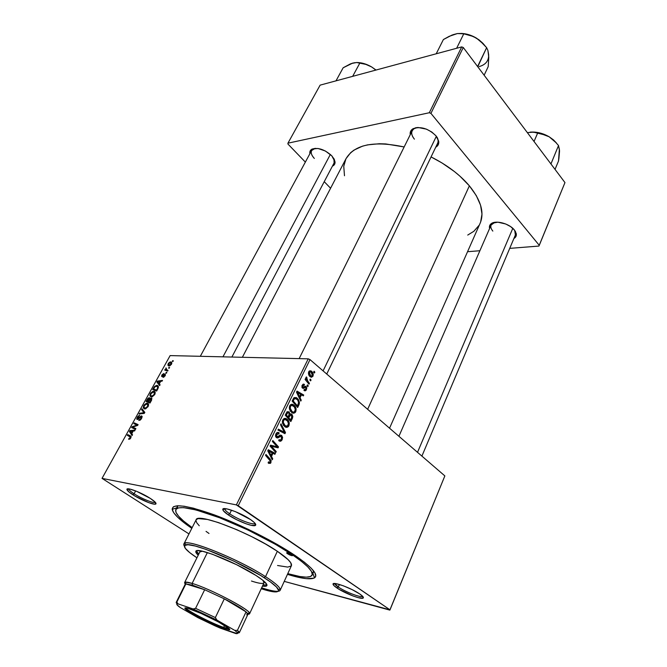<?xml version="1.0" encoding="UTF-8"?>
<svg xmlns="http://www.w3.org/2000/svg" width="667" height="667" viewBox="0 0 667 667"><rect width="100%" height="100%" fill="white"/><g stroke="black" fill="none" stroke-linecap="round" stroke-linejoin="round"><path stroke-width="1" d="M128.656 488.861L128.664 488.961C128.873 489.97 130.69 491.579 134.1 493.78L132.85 494.739C129.156 492.354 127.189 490.62 126.938 489.528C126.071 486.702 141.296 492.463 150.35 498.432L136.618 491.321L129.757 489.036L126.947 489.328L129.056 492.038L135.268 496.215L148.808 502.668L154.527 504.194L156.02 503.785L155.303 502.268L150.35 498.432C154.911 501.434 156.712 503.31 155.761 504.044C154.044 505.311 140.845 499.933 132.85 494.739L134.1 493.78C130.557 491.487 128.739 489.845 128.656 488.861M224.737 508.613L224.704 508.979C224.937 510.088 226.605 511.697 229.706 513.807L228.256 514.882C224.887 512.598 223.078 510.855 222.82 509.663C221.552 505.844 240.645 512.615 250.584 519.593L235.326 511.597L227.013 508.913L222.961 509.063L223.337 510.722L228.256 514.882L236.777 519.768L246.115 523.795L251.284 525.338L255.544 525.338L255.378 523.762L254.352 522.569L250.584 519.593C254.944 522.636 256.545 524.587 255.386 525.446C253.101 527.18 236.91 520.844 228.256 514.882L229.706 513.807C226.163 511.389 224.504 509.655 224.737 508.613M334.734 583.5L338.269 587.01L336.902 587.952C334.542 586.351 333.267 585.142 333.066 584.317C331.741 580.94 351.167 587.927 359.755 593.98L352.201 589.661L343.272 585.768L336.085 583.658L333.075 584.025L333.917 585.593L339.061 589.311L352.985 595.956L358.096 597.632L362.831 598.216L363.315 597.223L362.681 596.34L359.755 593.98C362.823 596.106 363.949 597.474 363.14 598.091C361.289 599.733 344.514 593.221 336.902 587.952L338.269 587.01C335.935 585.418 334.759 584.25 334.734 583.5M231.499 510.172L229.706 513.807L231.499 510.172M135.634 490.92L134.1 493.78L135.634 490.92M339.378 584.45L338.269 587.01L339.378 584.45M492.838 231.09C490.979 228.848 490.403 226.83 491.112 225.021L494.881 222.311L491.421 223.528C496.09 220.01 509.446 223.678 514.265 229.865L510.597 226.597L505.711 223.987L497.824 222.178L491.704 223.353L489.67 225.613L489.603 228.498C489.061 226.396 489.67 224.746 491.421 223.528M417.709 127.505L414.399 128.531C410.814 131.007 410.822 134.551 414.399 139.153C411.839 136.043 411.105 133.25 412.198 130.765C413.131 128.973 414.966 127.889 417.709 127.505M410.247 134.684C409.855 132.058 410.797 130.057 413.073 128.706C420.735 126.113 428.372 128.481 435.976 135.818L431.791 132.024L426.446 129.148L418.142 127.497L415.733 127.747L412.039 129.423L410.263 132.383L410.247 134.684M315.266 148.324L313.207 148.974C310.23 151.034 310.605 154.194 314.332 158.438C311.514 155.369 310.614 152.718 311.622 150.492L315.266 148.324M309.88 153.718C309.53 151.642 310.23 150.117 311.964 149.133C318.109 147.24 324.721 149.466 331.791 155.811L325.413 151.025L318.001 148.474L312.131 149.041L310.105 151.084L309.88 153.718M175.821 509.505C179.081 505.394 193.713 508.154 219.718 517.792C244.497 527.322 274.27 542.529 292.638 554.961L293.03 554.11L292.638 554.961L275.521 544.372L248.032 530.032L219.852 517.842L196.09 509.963L183.592 507.645L178.389 507.87L175.838 509.463L175.938 512.289L178.581 516.208L183.575 521.027L192.163 527.63C180.073 519.051 174.629 513.015 175.821 509.505L177.755 505.744L177.33 507.612M191.796 528.339C179.648 519.993 173.12 513.673 172.194 509.388C172.428 503.235 186.527 505.077 214.474 514.932C241.221 524.812 274.937 541.804 295.239 555.586L277.23 544.439L248.274 529.323L218.576 516.483L193.588 508.221L184.225 506.236L177.439 505.761L173.403 506.745L172.169 509.104L173.67 512.69L177.747 517.317L191.796 528.339M480.657 221.944L481.983 214.074L480.557 205.194L476.321 195.648L469.368 185.826L367.642 409.313L469.368 185.826L459.938 176.171L454.402 171.536L441.996 162.948L431.065 156.928C447.04 164.966 459.805 174.604 469.368 185.826C480.949 200.25 484.542 212.698 480.157 223.187L389.545 428.206M308.229 358.838L236.368 504.894L102.034 478.381L170.127 355.594L308.229 358.838L310.013 359.605L444.856 475.904L390.003 609.846L238.244 505.744L310.013 359.605L444.856 475.904L389.828 610.105L284.242 581.382L390.003 609.846L236.368 504.894L238.244 505.744L310.013 359.605L308.229 358.838L170.127 355.594L102.034 478.381L236.368 504.894L308.229 358.838M166.867 372.486L166.291 372.286L165.883 373.036L166.467 373.22L166.867 372.486L166.291 372.286L165.883 373.036L166.467 373.22L166.867 372.486M169.593 367.542L169.018 367.35L168.609 368.092L169.193 368.276L169.593 367.542L169.018 367.35L168.609 368.092L169.193 368.276L169.593 367.542M154.736 394.589L155.019 391.954L152.985 391.329L150.717 393.03L149.875 395.764L150.85 396.815L152.151 396.823L154.736 394.589C155.569 392.463 155.244 391.354 153.777 391.262L150.358 393.588L149.875 395.764L151.442 396.907L154.736 394.589M160.08 384.784L159.296 383.833L160.689 381.307L162.089 381.14L162.498 380.398L157.337 381.107L156.837 382.008L159.638 385.593L160.08 384.784L156.837 382.008L159.638 385.593L160.08 384.784M151.592 400.167L151.751 398.166L149.875 398.799L149.833 397.999L148.949 397.74L147.707 398.624L146.065 401.459L149.992 403.068L151.592 400.167L151.301 397.974L149.875 398.799L149.3 397.715L147.707 398.624L146.065 401.459L149.992 403.068L151.592 400.167M144.839 412.406L142.004 408.779L141.554 409.596L143.98 412.706L139.52 413.265L139.095 414.032L144.297 413.382L144.839 412.406L142.004 408.779L141.554 409.596L143.98 412.706L139.52 413.265L139.095 414.032L144.297 413.382L144.839 412.406M128.964 439.32L130.407 438.553L131.141 436.552L127.722 434.567L127.289 435.351L130.49 437.143L128.581 439.194L130.815 437.927L130.549 435.926L127.722 434.567L127.289 435.351L130.015 436.668L130.307 437.802L128.956 438.402L128.964 439.32M135.901 428.598L132.6 427.097L137.652 425.429L138.094 424.621L134.209 422.845L133.784 423.62L137.094 425.096L132.049 426.747L131.599 427.555L135.468 429.381L135.901 428.598L132.6 427.097L137.652 425.429L138.094 424.621L134.209 422.845L133.784 423.62L137.094 425.096L132.049 426.747L131.599 427.555L135.468 429.381L135.901 428.598M132.516 434.734L131.774 433.65L133.233 431.015L134.617 430.924L135.051 430.148L129.923 430.59L129.406 431.532L132.049 435.568L132.516 434.734L131.774 433.65L133.233 431.015L134.617 430.924L135.051 430.148L129.923 430.59L129.406 431.532L132.049 435.568L132.516 434.734M141.612 418.367L142.146 416.7L141.312 415.916L137.452 418.609L139.428 415.333L137.752 416.5L136.71 418.826L137.06 419.443L137.977 419.335L141.154 416.683L140.987 418.451L138.794 420.468L140.82 419.526L141.612 418.367L141.529 415.916L137.677 418.734L137.727 417.4L139.645 415.324L137.21 417.317L137.285 419.493L141.104 416.683L141.104 418.259L138.794 420.468L141.612 418.367M148.091 406.62L148.399 403.944L146.373 403.277L144.097 404.977L143.238 407.754L144.205 408.829L145.498 408.863L148.091 406.62C148.941 404.469 148.624 403.335 147.165 403.218L143.739 405.536L143.238 407.754L144.856 408.946L148.091 406.62M163.04 377.397L164.949 376.046L165.324 373.954L162.565 375.913L162.298 375.146L163.84 373.478L162.089 374.771L161.547 376.196L162.098 376.68L164.949 374.737L163.04 377.397L165.158 375.696L165.133 373.912L162.648 375.88L162.298 375.146L163.84 373.478L161.898 375.096L162.006 376.68L164.766 374.646L164.757 375.638L163.04 377.397M157.779 388.953L158.387 386.543L156.612 385.409L154.536 386.476L152.66 389.545L156.612 391.07L158.304 387.794C158.571 386.243 158.104 385.443 156.903 385.418L154.21 386.868L152.66 389.545L156.612 391.07L157.779 388.953M171.469 364.257L171.702 362.489L170.077 361.989L168.509 363.19L167.917 365.099L169.701 365.875L171.469 364.257C172.061 362.74 171.803 361.964 170.71 361.931L168.276 363.565C167.65 365.149 167.926 365.933 169.101 365.941L171.469 364.257M168.042 370.36L166.175 369.535L166.025 367.867L165.724 369.576L165.133 369.36L164.724 370.102L167.625 371.11L168.042 370.36L166.892 369.935L166.025 367.867L165.724 369.576L165.133 369.36L164.724 370.102L167.625 371.11L168.042 370.36M173.312 360.805L172.736 360.622L172.328 361.364L172.911 361.531L173.312 360.805L172.736 360.622L172.328 361.364L172.911 361.531L173.312 360.805M188.978 533.917L102.034 478.381L188.978 533.917M308.221 385.793L307.454 384.867L307.028 385.743L307.804 386.643L308.221 385.793L307.037 385.726L307.804 386.643L308.221 385.793L307.454 384.867L307.028 385.743L308.221 385.793M311.022 380.023L310.263 379.098L309.838 379.965L310.614 380.874L311.022 380.023L309.838 379.965L310.614 380.874L311.022 380.023L310.263 379.098L309.838 379.965L311.022 380.023M295.739 411.697L296.09 408.838L295.056 406.328L292.88 404.46L290.587 404.694L289.286 407.395L290.303 411.014L293.23 413.173L295.147 412.548L295.739 411.697L294.664 411.606L295.739 411.697C296.498 409.004 295.948 406.853 294.097 405.253L293.922 405.111C292.379 403.785 290.979 404.002 289.72 405.786L289.436 409.054L291.637 412.439C293.163 413.673 294.531 413.423 295.739 411.697M301.234 400.167L300.058 397.765L301.501 394.806L303.302 395.898L303.727 395.031L297.023 391.104L296.507 392.163L300.775 401.109L301.234 400.167L300.292 400.1L301.234 400.167L300.058 397.765L301.501 394.806L303.302 395.898L303.727 395.031L297.023 391.104L296.507 392.163L300.775 401.109L301.234 400.167M292.471 418.176L292.813 416.508L292.063 414.524L290.837 413.84L289.945 414.24L289.211 412.048L287.219 411.681L285.243 415.157L290.82 421.586L292.471 418.176L291.504 418.092L292.471 418.176L291.787 414.249L289.945 414.24L288.986 411.847L286.993 411.881L285.243 415.157L290.82 421.586L292.471 418.176M285.493 432.541L280.99 423.837L280.515 424.796L284.384 432.266L278.381 429.156L277.939 430.057L284.942 433.683L285.493 432.541L282.024 432.174L285.493 432.541L280.99 423.837L280.515 424.796L284.384 432.266L278.381 429.156L277.939 430.057L284.942 433.683L285.493 432.541M268.676 463.365L270.535 463.298L271.169 460.639L265.983 454.46L265.533 455.386L270.385 461.055L270.01 462.348L268.484 461.856L268.251 462.981L268.676 463.365L270.985 462.615L270.218 459.113L265.983 454.46L265.533 455.386L269.626 459.888L270.26 461.998L269.009 462.364L268.484 461.856L268.126 462.84L268.676 463.365M276.238 451.576L271.377 446.231L278.047 447.849L278.514 446.898L272.811 440.528L272.361 441.446L277.222 446.815L270.544 445.164L270.068 446.123L275.788 452.493L276.238 451.576L274.804 451.392L276.238 451.576L271.377 446.231L278.047 447.849L278.514 446.898L272.811 440.528L272.361 441.446L277.222 446.815L270.544 445.164L270.068 446.123L275.788 452.493L276.238 451.576M272.728 458.796L271.494 456.403L273.011 453.285L274.904 454.31L275.354 453.402L268.301 449.733L267.759 450.842L272.244 459.788L272.728 458.796L271.677 458.654L272.728 458.796L271.494 456.403L273.011 453.285L274.904 454.31L275.354 453.402L268.301 449.733L267.759 450.842L272.244 459.788L272.728 458.796M282.174 439.595L282.608 437.294L281.482 435.334L280.14 435.059L277.405 436.877L276.522 436.293L277.055 433.934L278.798 433.875L279.173 432.925L278.648 432.566L277.339 432.483L276.213 433.425L275.513 435.451L275.846 436.96L277.38 437.994L281.099 436.285L281.791 437.56L281.341 439.194L280.332 440.128L279.081 439.661L278.714 440.62L280.599 441.212L281.874 440.145L282.174 439.595L281.157 439.478L282.174 439.595L281.632 435.443L276.755 436.627L276.68 434.509L278.798 433.875L279.031 432.808C277.814 432.033 276.78 432.399 275.938 433.909L276.246 437.46L278.356 437.702L280.582 436.193L281.357 436.476L281.466 438.961L280.132 440.153L279.081 439.661L278.714 440.62C280.073 441.687 281.224 441.346 282.174 439.595M288.878 425.804L289.236 422.928L288.186 420.41L285.985 418.568L283.667 418.826L282.341 421.561L283.375 425.187L286.335 427.322L288.286 426.672L288.878 425.804L287.819 425.704L288.878 425.804C289.645 423.17 289.128 421.052 287.344 419.46L287.043 419.201C285.476 417.884 284.059 418.126 282.791 419.935L282.5 423.228L284.726 426.605C286.276 427.83 287.66 427.564 288.878 425.804M303.977 390.403L305.694 390.604L306.845 387.927L305.703 386.243L303.435 387.369L302.718 387.06L302.793 385.551L304.094 385.359L304.435 384.434L303.493 384.084L301.976 385.634L302.168 387.744L303.318 388.419L305.469 387.252L306.161 388.186L305.769 389.395L304.235 389.411L303.977 390.403C304.969 391.145 305.803 390.87 306.478 389.595L306.186 386.501L305.169 386.26L302.835 387.185L302.668 385.768L304.094 385.359L304.435 384.434L302.126 385.268L302.518 388.127L305.82 387.402L305.945 389.094L304.235 389.411L303.977 390.403M298.866 405.036L299.425 402.326L298.374 399.483L296.348 397.59L294.155 397.615L292.146 401.067L297.657 407.52L298.866 405.036L297.891 404.961L298.866 405.036L299.375 403.568L297.14 398.124L293.78 397.966L292.146 401.067L297.657 407.52L298.866 405.036M312.965 376.255L313.257 374.42L312.406 372.228L310.855 370.844L309.321 370.985L308.412 373.17L309.355 375.855L311.306 377.33L312.965 376.255C313.515 374.154 313.04 372.503 311.556 371.302L308.754 371.727C308.171 373.887 308.671 375.579 310.238 376.797L312.073 376.213M309.43 383.308L306.703 379.556L306.97 377.83L306.445 376.905L305.886 377.922L306.311 379.573L305.511 378.589L305.086 379.456L309.004 384.175L309.43 383.308L308.237 383.25L309.43 383.308L307.879 381.399L306.445 376.905L306.003 377.347L306.311 379.573L305.511 378.589L305.086 379.456L309.004 384.175L309.43 383.308M314.849 372.161L314.09 371.236L313.665 372.103L314.432 373.011L314.849 372.161L313.682 372.119L314.849 372.161L314.09 371.236L313.665 372.103L314.432 373.011L314.849 372.161M461.714 46.898L429.315 112.74L287.936 143.18L320.127 85.134L461.714 46.898L463.273 47.499L564.966 182.583L539.269 245.331L430.924 113.373L463.273 47.499L564.966 182.583L538.911 246.065L509.73 248.374L538.911 246.065L539.269 245.331L430.924 113.373L429.315 112.74L430.924 113.373L463.273 47.499L461.714 46.898L320.127 85.134L287.936 143.18L429.315 112.74L461.714 46.898M330.582 188.244L324.237 181.666L330.582 188.244M305.353 162.089L287.927 144.022L287.936 143.18L287.927 144.022L305.353 162.089M479.898 250.734L467.55 251.709L479.898 250.734M332.408 166.15L333.825 165.258L335.042 162.756L334.342 159.438L331.791 155.811L335.042 161.889C335.176 163.899 334.292 165.324 332.408 166.15M435.726 147.215L437.911 145.289L438.769 141.896L437.427 137.869L435.976 135.818L438.703 141.312C439.036 143.947 438.044 145.915 435.726 147.215M513.907 238.486L516.016 236.318L516.35 234.884L515.466 231.591L514.265 229.865L516.266 233.725C516.617 235.81 515.824 237.394 513.907 238.486M467.734 235.067L473.853 231.291L478.998 225.413M242.371 357.287L346.031 158.638C354.644 144.439 374.02 140.545 404.16 146.957L385.734 143.939L379.298 143.739L367.65 144.856L362.556 146.14L354.035 150.075L350.684 152.651L346.031 158.646M345.906 158.888L343.755 166.3L344.489 175.755M516.266 233.725L514.724 230.448L515.391 234.992M335.042 161.889L333.925 158.638L334.109 162.915L231.883 357.045M438.703 141.312L436.81 136.902C438.194 139.311 438.461 141.429 437.627 143.272L326.747 374.037M287.452 574.37L298.457 577.322L306.311 578.648L313.907 578.164L315.774 576.13L314.857 572.736L311.08 568.076L304.477 562.281L295.239 555.586C312.331 567.45 318.751 574.879 314.49 577.872C310.564 579.823 301.551 578.656 287.452 574.37M312.681 572.745L313.84 571.21L312.173 573.02M362.606 596.265C361.422 598.107 345.464 592.013 338.269 587.01C345.289 591.887 360.797 597.89 362.498 596.348L362.606 596.265M155.336 502.309C154.052 503.693 141.612 498.674 134.1 493.78C141.479 498.582 153.668 503.552 155.253 502.359L155.336 502.309M255.027 523.295C254.11 525.671 238.161 519.66 229.706 513.807C237.694 519.326 252.66 525.171 254.752 523.545L255.027 523.295M270.41 445.431L273.553 445.823L270.41 445.431M277.138 446.732L278.514 446.898L277.138 446.732M274.854 446.523L274.579 447.098L274.854 446.523M270.093 446.073L271.377 446.231L270.093 446.073M271.294 447.49L272.77 447.674L271.294 447.49M272.128 452.976L275.354 453.402L272.128 452.976M272.036 453.16L273.011 453.285L272.036 453.16M270.477 456.261L271.494 456.403L270.477 456.261M270.977 455.336L269.651 452.676L268.609 452.543L269.651 452.676L268.676 450.95L267.759 450.834L272.194 452.843L270.977 455.336L269.935 455.194L270.977 455.336L268.676 450.95L272.194 452.843L270.977 455.336M268.334 462.264L269.009 462.364L268.334 462.264M268.734 458.904L270.218 459.113L268.734 458.904M269.868 462.456L270.985 462.615L269.868 462.456M278.948 440.012L279.898 440.12M278.748 435.985L280.582 436.193L278.748 435.985M277.647 436.785L279.34 436.968L277.647 436.785M275.679 436.602L276.855 436.71L275.671 436.577M276.455 437.644L278.356 437.702L276.455 437.644M277.063 432.6L279.031 432.808L277.063 432.6M276.922 432.683L279.173 432.925L276.922 432.683M275.729 434.409L276.68 434.509L275.729 434.409M279.756 435.243L281.632 435.443L279.756 435.243M279.698 430.974L282.583 431.274L279.698 430.974M281.641 431.974L284.384 432.266L281.641 431.974M283.583 418.884L287.043 419.201L283.583 418.884M284.017 419.418L287.344 419.46M285.193 425.738L283.333 422.911L282.416 422.828L283.333 422.911L283.517 420.543L282.566 420.46L283.517 420.543C284.425 419.285 285.434 419.109 286.543 420.035L286.793 420.243C288.219 421.452 288.678 423.095 288.177 425.162C287.294 426.421 286.293 426.613 285.193 425.738L283.683 425.588L285.193 425.738L283.233 422.319L283.642 420.318L284.959 419.46L287.452 420.969L288.461 423.653L287.369 426.055L285.193 425.738M285.276 419.043L284.701 418.384L285.276 419.043M287.194 411.697L288.986 411.847L287.194 411.697M289.228 414.182L289.945 414.24L289.228 414.182L288.077 417.025L286.335 415.016L285.351 414.932L286.335 415.016L287.077 413.498L286.093 413.415L288.586 412.748L289.22 413.94L288.077 417.025L286.76 416.908L288.077 417.025L286.335 415.016L287.819 412.556L288.811 412.973L289.228 414.157M290.17 414.057L291.721 414.19L290.17 414.057M290.604 419.943L288.728 417.775L287.41 417.659L288.728 417.775L289.645 415.9L288.669 415.816L291.279 415.057L291.804 417.384L290.604 419.943L289.286 419.818L290.604 419.943L288.728 417.775L290.695 414.807L291.946 416.533L290.604 419.943M303.768 387.177L305.344 387.26L303.768 387.177M302.076 387.602L304.527 387.735L302.076 387.602M302.818 384.35L304.435 384.434L302.818 384.35M301.943 385.734L302.668 385.768L301.943 385.734M301.901 387.135L302.835 387.185L301.901 387.135M301.959 387.327L303.235 387.402L301.959 387.327M304.827 386.426L306.186 386.501L304.827 386.426M305.636 389.553L306.478 389.595M301.659 394.906L303.727 395.031L301.659 394.906M300.525 394.739L301.501 394.806L300.525 394.739M299.149 397.707L300.058 397.765L299.149 397.707M299.566 396.698L298.307 394.047L297.374 393.989L298.307 394.047L297.382 392.313L296.548 392.263L300.725 394.33L299.566 396.698L298.641 396.64L299.566 396.698L297.382 392.313L300.725 394.33L299.566 396.698M292.079 404.969L291.496 404.294L292.079 404.969M293.839 397.899L297.14 398.124L293.839 397.899M298.474 403.51L299.375 403.568L298.474 403.51M297.44 405.886L293.222 400.942L292.238 400.875L293.222 400.942L293.847 399.666L292.863 399.6L293.847 399.666L294.489 398.649L293.372 398.574L296.673 398.958C298.516 400.392 298.949 402.334 297.991 404.769L297.44 405.886L296.173 405.794L297.44 405.886L293.222 400.942L293.847 399.666L294.614 398.549L295.614 398.366L297.807 400.217L298.599 402.66L297.44 405.886M292.013 411.572L291.737 411.998M290.395 404.844L293.922 405.111L290.395 404.844M290.887 405.394L290.353 404.894L294.097 405.253M292.096 411.581L290.253 408.754L289.353 408.679L290.253 408.754L290.437 406.403L289.495 406.328L290.437 406.403C291.337 405.161 292.329 405.002 293.43 405.928L293.572 406.053C295.047 407.27 295.539 408.938 295.047 411.047C294.172 412.289 293.188 412.464 292.096 411.581L290.637 411.464L292.096 411.581L290.162 408.162L290.562 406.178L291.871 405.336L294.33 406.878L295.323 409.555L294.439 411.806L293.23 412.123L292.096 411.581M309.088 371.211L311.556 371.302L309.088 371.211M308.654 371.944L311.139 372.153L312.423 375.779L310.705 375.98L309.288 372.228L308.563 372.203L311.005 372.044L311.772 372.836L312.573 375.263L311.531 376.363L309.338 375.838L310.589 375.888L309.221 373.845L309.455 371.961M309.555 376.105L310.972 376.171M305.136 379.523L306.311 379.573L305.136 379.523M305.886 377.78L306.97 377.83L305.886 377.78M305.895 378.106L306.62 378.139L305.895 378.106M306.645 381.341L307.879 381.399L306.645 381.341M310.43 371.127L311.347 371.135L310.43 371.127M135.451 429.373L132.049 426.747L135.451 429.373M134.942 426.38L134.317 425.955L134.942 426.38M136.585 425.804L135.976 425.388L136.585 425.804M137.619 425.446L134.209 422.845L137.619 425.446M135.701 428.956L133.542 427.472L135.701 428.956M131.224 432.775L129.406 431.532L131.224 432.775M130.832 431.216L129.923 430.59L130.832 431.216M131.474 433.158L130.098 431.232L133.05 431.341L132.633 431.057L131.474 433.158L131.891 433.442L130.098 431.232L132.633 431.057L131.474 433.158M129.898 439.044L128.956 438.402L129.898 439.044M129.982 438.986L129.315 438.536L129.982 438.986M130.724 438.086L130.307 437.802L130.724 438.086M131.166 436.918L127.722 434.567L131.166 436.918M139.945 420.252L139.161 419.701L139.945 420.252M140.012 420.218L139.311 419.726L140.012 420.218M140.429 419.918L139.945 419.585L140.429 419.918M138.277 419.151L137.677 418.734L138.277 419.151M138.694 418.809L138.244 418.492L138.694 418.809M139.895 417.542L139.445 417.234L139.895 417.542M142.071 416.3L141.529 415.916L142.071 416.3M140.378 413.873L139.52 413.265L140.378 413.873M143.53 413.473L142.63 412.84L143.53 413.473M144.481 413.056L143.98 412.706L144.481 413.056M144.589 412.848L143.38 411.998L144.589 412.848M143.989 411.314L141.554 409.596L143.989 411.314M144.914 408.946L143.238 407.754L144.914 408.946M144.147 405.828L143.739 405.536L144.147 405.828L146.698 403.969C147.866 404.027 148.157 404.877 147.582 406.52L147.982 406.803L147.582 406.52L145.156 408.179L143.922 407.187L144.514 405.211L146.14 404.01L147.791 404.644L147.332 406.912L145.156 408.179L145.906 408.713L144.08 407.62L144.147 405.836M148.508 404.185L147.165 403.218L148.508 404.185M149.892 398.149L149.3 397.715L149.892 398.149M151.909 398.416L151.301 397.974L151.909 398.416M148.157 401.384L146.94 400.884L149.958 403.06L146.94 400.884L148.908 398.466L149.892 399.35L149.316 398.933L149.233 400.458L148.833 400.167L148.157 401.384L150.133 402.81L146.94 400.884L148.991 398.474L149.266 399.216L148.157 401.384M149.95 402.118L148.616 401.576L150.192 402.71L148.616 401.576L150.875 398.724L151.534 400.267L151.109 399.967L151.134 401L150.725 400.709L149.95 402.118L150.35 402.409L148.616 401.576L150.125 399.058L151.042 398.758L151.192 399.758L149.95 402.118M163.949 377.113L163.323 376.655L163.949 377.113M165.424 375.137L164.982 374.812M162.848 376.321L162.339 375.938L162.848 376.321M157.337 381.107L156.837 382.008L159.296 383.825L160.689 381.307L162.089 381.14L162.498 380.398L157.337 381.107L158.071 381.657L157.337 381.107M158.979 383.392L157.537 381.691L160.088 381.382L160.489 381.674L160.088 381.382L158.979 383.392L159.38 383.692L157.537 381.691L160.088 381.382L158.979 383.392M158.371 386.501L156.903 385.418L158.371 386.501M156.562 390.137L153.535 388.969L156.17 390.904L153.535 388.969L154.727 386.968L156.462 386.151C157.846 386.193 158.054 387.21 157.087 389.186L157.487 389.478L157.087 389.186L156.562 390.137L156.962 390.437L153.535 388.969L155.044 386.643L156.912 386.226L157.745 387.577L156.562 390.137M151.459 396.907L149.875 395.764L151.459 396.907M150.767 393.88L150.358 393.588L150.767 393.88L153.318 392.004C154.486 392.038 154.786 392.871 154.219 394.489L154.619 394.781L154.219 394.489L151.801 396.156L150.55 395.206L151.134 393.255L152.751 392.054L154.41 392.646L153.81 395.097L151.801 396.156L152.526 396.682L150.717 395.623L150.767 393.872M155.169 392.279L153.777 391.262L155.169 392.279M168.584 363.807L170.218 362.648L171.344 364.465L169.51 365.216L168.684 363.615L170.477 362.681L171.236 363.673L169.51 365.216L170.127 365.683L168.643 364.841L168.584 363.815M171.819 362.831L170.627 361.923L171.819 362.831M169.501 367.709L169.018 367.35L169.501 367.709M167.292 370.994L165.133 369.36L167.292 370.994M167.667 371.035L165.724 369.576L167.667 371.035M167.867 370.677L166.892 369.935L167.867 370.677M166.775 372.645L166.291 372.286L166.775 372.645M173.212 360.98L172.736 360.622L173.212 360.98M287.485 553.718L286.627 552.818C287.56 552.635 289.278 553.285 291.779 554.752L292.638 555.603L291.271 555.528L286.835 553.21L286.852 552.718L289.061 553.335L292.621 555.644C291.687 555.819 289.978 555.177 287.485 553.718L287.861 552.901L287.485 553.718M196.39 550.892L198.791 554.052L196.39 550.892M198.224 555.202C196.298 553.427 195.514 552.143 195.865 551.359C196.256 546.556 235.559 562.139 255.878 575.388L262.456 579.965L266.775 584.359L266.408 586.035L262.448 586.11C265.041 586.51 266.525 586.318 266.917 585.551C267.467 583.883 263.79 580.498 255.878 575.388L236.702 564.732L212.431 554.252L202.143 551.159L197.457 550.642L195.781 551.684L198.224 555.202M278.222 591.279C279.94 591.07 280.582 590.32 280.14 589.036C279.123 586.426 274.245 582.299 265.524 576.655L264.124 577.647C272.645 583.15 277.422 587.168 278.431 589.711C279.123 592.955 273.387 592.63 261.222 588.744L270.835 591.371L276.588 591.887L278.356 591.129L278.581 590.412L276.471 586.977L270.302 581.832L260.489 575.388L233.7 561.064L206.095 549.416L195.348 546.04L187.994 544.722L184.567 545.514L185.218 548.249L189.728 552.626L196.923 557.804C186.31 550.725 182.475 546.44 185.434 544.956C190.987 541.546 239.411 561.472 264.124 577.647L265.524 576.655C276.055 583.508 280.94 588.052 280.173 590.287C278.823 592.229 272.645 591.404 261.656 587.819M199.266 525.771L196.732 522.745L195.948 520.452L196.231 519.61L198.199 518.601L207.487 519.451L218.509 522.603L236.802 529.698L251.517 536.56L265.483 543.997L277.339 551.276L265.524 576.655L277.339 551.276L288.027 559.571L290.737 562.731L291.421 565.691C292.346 563.106 287.652 558.304 277.339 551.276C250.442 532.75 196.957 512.348 196.115 519.81L183.9 543.955C184.275 537.344 238.027 558.587 265.524 576.655C240.22 560.047 190.554 539.636 184.901 543.205C183.625 543.655 183.433 544.622 184.342 546.098L183.9 543.955M292.638 554.961C306.97 564.824 313.473 571.544 312.139 575.112C310.138 578.231 302.018 577.739 287.777 573.645L299.908 576.53L306.361 577.163L310.572 576.505L312.306 574.545L311.389 571.294L307.754 566.842L301.442 561.331L292.638 554.961M199.875 551.884L202.435 551.225L200.517 551.384L199.792 552.168M264.007 582.758L262.923 580.34L264.007 582.758C263.115 584.059 258.929 583.483 251.467 581.032M209.004 533.475L206.045 531.382M291.287 565.924L287.76 567.092L277.555 565.499M262.99 584.951L266.958 584.859L262.99 584.951M257.229 582.725L255.203 582.191M527.364 132.633L533.508 132.133L537.669 133.058L534.025 141.479L537.669 133.058L540.595 133.542L549.183 136.793L554.227 140.687L558.521 145.531L550.942 163.957L558.521 145.531L559.555 150.867L559.038 147.724M527.364 132.625L533.508 132.133L546.373 135.334L549.183 136.793L556.461 143.021L553.502 139.912L549.183 136.793L554.227 140.687L558.521 145.531L559.555 150.867L558.921 158.221L558.504 161.039L555.027 169.376L558.504 161.039L559.388 149.066M551.042 163.34L550.425 163.265L551.042 163.34M559.38 152.576L559.555 150.867M530.09 132.158C536.493 131.624 542.863 133.167 549.183 136.793L544.172 134.325L538.811 132.708L530.974 132.083M512.798 228.339L417.517 452.326L512.798 228.339M323.086 370.885L436.351 136.276L323.086 370.885M457.187 33.617L452.026 35.068L443.388 39.545L436.218 53.785L443.388 39.545L449.191 36.326L457.345 33.558L463.782 33.8L456.628 48.274L463.782 33.8L473.395 36.518L479.348 40.128L486.635 47.665L477.764 66.75L477.83 66.033L477.147 65.933L477.83 66.033L486.635 47.665L487.911 50.459L488.769 57.295L488.211 66.617L484.142 75.221L488.211 66.617L488.769 57.295L488.302 52.476M488.653 56.77L488.152 51.926M483.3 43.688L478.981 39.82L473.828 36.693L468.201 34.526L462.523 33.475M484.175 44.697L476.488 38.144L481.991 42.421L486.635 47.665L487.911 50.459L488.661 54.661C488.844 60.78 485.684 64.757 479.164 66.592M461.356 33.408C466.541 33.65 471.586 35.234 476.488 38.144L470.235 35.293L461.831 33.45L457.345 33.558L453.185 34.667M222.953 356.837L330.357 154.427L222.953 356.837M354.702 62.681L350.45 63.874L343.155 67.776L336.001 80.84L343.155 67.776L352.71 63.09L356.67 62.523L365.841 64.382L371.611 66.925L375.88 70.077L371.611 66.925L366.692 64.507L361.664 63.006L356.887 62.523M352.668 76.338L359.838 63.073L352.668 76.338M351.642 63.448L356.67 62.523L365.841 64.382L371.611 66.925L376.03 70.035L371.611 66.925C366.55 63.99 361.606 62.531 356.778 62.531M223.67 627.405L228.973 628.606L223.67 627.405L224.579 625.471L223.67 627.405C211.906 623.47 186.01 610.105 185.901 607.87L186.118 608.237C188.102 611.222 212.506 623.662 223.67 627.405L223.837 628.431L223.67 627.405M189.987 608.963C203.819 613.44 235.534 630.432 228.889 629.731L217.008 625.771L200.292 617.95L185.768 609.33L184.934 607.945L187.502 608.204L201.05 613.407L218.384 621.911L228.839 628.472L229.29 629.69L223.837 628.431C212.323 624.545 187.144 611.722 185.067 608.646C184.2 607.479 185.835 607.587 189.987 608.963M247.891 614.199C249.466 614.299 249.967 613.857 249.383 612.881C247.607 608.271 208.663 588.161 192.129 583.408L192.438 585.167L204.669 589.72L195.589 608.329L193.147 608.963L178.006 603.86L176.847 602.051L185.86 583.917L204.669 589.72L192.438 585.167L185.86 583.917L192.438 585.167L192.129 583.408L185.451 582.116C184.325 582.266 184.292 582.933 185.351 584.1L184.634 582.516C185.076 581.741 187.577 582.033 192.129 583.408L207.379 552.559L192.129 583.408C210.347 588.636 252.993 611.28 249.575 613.773L264.507 581.682M185.86 583.917L185.193 584.284L176.23 602.326L176.847 602.051L185.86 583.917L204.669 589.72L224.312 598.841L246.048 611.881L237.694 606.186L224.312 598.841C234.884 604.277 242.121 608.621 246.048 611.881L247.649 613.573L246.707 614.849M177.655 603.843L177.372 602.918L177.655 603.843C175.896 603.885 176.797 605.144 180.357 607.612L197.949 617.667L215.007 625.838L220.418 628.189L237.269 633.6L237.594 633.075L236.752 631.991L234.759 630.39L216.908 620.068L215.358 617.567L224.312 598.841L246.048 611.881L237.419 630.357L234.759 630.39L216.908 620.068L193.147 608.963L178.006 603.86L176.88 604.002L176.922 604.702L180.357 607.612L197.949 617.667L220.418 628.189L235.818 633.558C237.544 633.825 238.027 633.483 237.269 632.533L234.759 630.39L237.419 630.357L239.336 632.7L238.244 632.991L239.011 631.832L237.419 630.357L246.048 611.881L247.849 614.432L239.336 632.7M224.312 598.841L204.669 589.72L195.589 608.329L215.358 617.567L224.312 598.841M177.372 602.918L176.847 602.051C175.88 602.151 175.988 602.76 177.189 603.877M215.358 617.567L195.589 608.329L193.147 608.963L216.908 620.068L215.358 617.567M128.664 488.961L126.938 489.528M224.704 508.979L222.82 509.663M334.742 583.642L333.066 584.317M414.399 128.531L413.073 128.706M313.207 148.974L311.964 149.133M176.68 507.837L172.194 509.388M413.223 128.681L299.149 358.621M312.398 149.075L200.308 356.303M312.148 575.096L313.707 571.611M312.906 573.395L314.49 577.872M362.498 596.348L363.14 598.091M254.752 523.545L255.386 525.446M155.253 502.359L155.761 504.044M271.736 446.573L270.318 446.398M276.755 436.627L275.646 436.501M281.816 435.609L279.565 435.359M284.801 425.404L283.433 425.271M289.094 411.939L287.102 411.781M291.787 414.249L290.103 414.107M297.249 398.216L293.763 397.982M291.846 411.372L290.478 411.256M311.381 371.16L309.205 371.085M310.705 375.98L309.413 375.93M129.398 438.536L130.015 438.953M139.395 419.726L140.053 420.185M137.727 418.734L138.302 419.134M141.421 415.916L142.104 416.391M147.023 403.218L148.549 404.31M145.264 408.187L145.965 408.688M151.843 396.165L152.551 396.673M170.71 361.931L171.803 362.765M280.14 589.036L278.431 589.711M291.421 565.683L280.173 590.287M184.901 543.205L185.434 544.956M516.141 233.2L421.903 456.103M491.112 225.021L398.924 436.293M228.556 628.656L228.889 629.731M185.451 582.116L185.993 583.9M200.392 550.834L184.634 582.516M249.383 612.881L247.649 613.573M186.118 608.237L185.067 608.646M239.011 631.832L237.269 632.533"/></g></svg>
